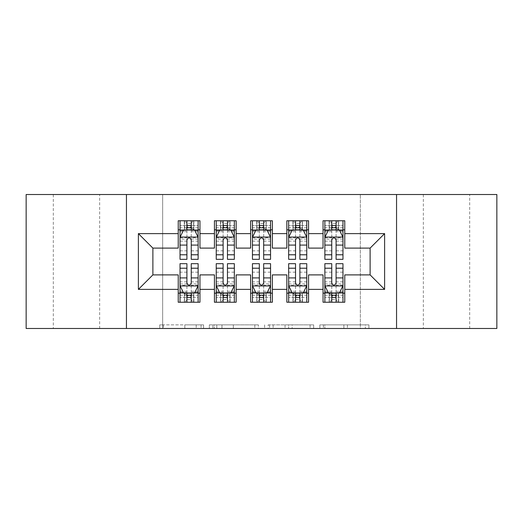 <?xml version="1.0" encoding="UTF-8"?>
<svg xmlns="http://www.w3.org/2000/svg" width="523" height="523" viewBox="0 0 523 523"><rect width="100%" height="100%" fill="white"/><g stroke="black" fill="none" stroke-linecap="round" stroke-linejoin="round"><path stroke-width="0.39" stroke-dasharray="2.62 1.96" d="M203.571 328.483L163.32 328.483L203.571 328.483L203.571 324.861L184.822 324.861L184.822 328.483L184.822 324.861L203.571 324.861L203.571 328.483L203.571 324.861L184.822 324.861L184.822 328.483L184.822 324.861L203.571 324.861L163.32 324.861L203.571 324.861M469.693 194.517L423.349 194.517L469.693 194.517L469.693 328.483L423.349 328.483L469.693 328.483M423.349 194.517L423.349 328.483M99.651 194.517L53.307 194.517L99.651 194.517L99.651 328.483L53.307 328.483L99.651 328.483M53.307 194.517L53.307 328.483M365.368 328.483L323.43 328.483L365.368 328.483L365.368 324.861L347.416 324.861L368.918 324.861L368.918 328.483L368.918 324.861L323.43 324.861L368.918 324.861L368.918 328.483L368.918 324.861L365.368 324.861L365.368 328.483M343.866 328.483L324.848 328.483L343.866 328.483L343.866 324.861L347.416 324.861L343.866 324.861L343.866 328.483L343.866 324.861L324.848 324.861L324.848 328.483L324.848 324.861L343.866 324.861L343.866 328.483M319.873 328.483L323.43 328.483L319.873 328.483L319.873 324.861L323.43 324.861L319.873 324.861L319.873 328.483M159.763 328.483L163.32 328.483L159.763 328.483L159.763 324.861L163.32 324.861L159.763 324.861L159.763 328.483M360.347 328.483L162.653 328.483L162.653 194.517L360.347 194.517L360.347 328.483L496.85 328.483L496.85 194.517L360.347 194.517L360.347 328.483M26.15 328.483L162.653 328.483L162.653 194.517L26.15 194.517L26.15 328.483M258.388 328.483L254.838 328.483L258.388 328.483L258.388 324.861L258.388 328.483M212.9 328.483L254.838 328.483L209.344 328.483L212.9 328.483L212.9 324.861L258.388 324.861L209.344 324.861L209.344 328.483L209.344 324.861L212.9 324.861L212.9 328.483M268.162 328.483L313.656 328.483L264.612 328.483L268.162 328.483L268.162 324.861L313.656 324.861L313.656 328.483L313.656 324.861L292.154 324.861L292.154 328.483M308.57 293.181L308.57 302.235L286.846 302.235L286.846 293.181L308.57 293.181L308.57 274.895L323.051 274.895L323.051 293.181L344.775 293.181L344.775 274.895L370.121 274.895L370.121 248.105L344.775 248.105L344.775 220.765L323.051 220.765L323.051 229.819L344.775 229.819M286.846 220.765L308.57 220.765L308.57 229.819L286.846 229.819L286.846 220.765M236.154 293.181L236.154 302.235L214.43 302.235L214.43 293.181L236.154 293.181L236.154 274.895L250.635 274.895L250.635 293.181L272.365 293.181L272.365 274.895L286.846 274.895L286.846 293.181M214.43 220.765L236.154 220.765L236.154 229.819L214.43 229.819L214.43 220.765M178.225 220.765L199.949 220.765L199.949 229.819L178.225 229.819L178.225 220.765M199.949 293.181L199.949 302.235L178.225 302.235L178.225 293.181L199.949 293.181L199.949 274.895L214.43 274.895L214.43 293.181M250.635 220.765L272.365 220.765L272.365 229.819L250.635 229.819L250.635 220.765M272.365 293.181L272.365 302.235L250.635 302.235L250.635 293.181M344.775 293.181L344.775 302.235L323.051 302.235L323.051 293.181M323.051 229.819L323.051 248.105L308.57 248.105L308.57 229.819M286.846 229.819L286.846 248.105L272.365 248.105L272.365 229.819M250.635 229.819L250.635 248.105L236.154 248.105L236.154 229.819M178.225 229.819L178.225 248.105L152.879 248.105L152.879 274.895L178.225 274.895L178.225 293.181M214.43 229.819L214.43 248.105L199.949 248.105L199.949 229.819M331.745 229.819L342.97 229.819L342.97 220.765L331.745 220.765L331.745 225.472L324.861 225.472L324.861 229.819L324.861 220.765L331.745 220.765M295.534 229.819L306.759 229.819L306.759 220.765L295.534 220.765L295.534 225.472L288.657 225.472L288.657 229.819L288.657 220.765L295.534 220.765M259.33 229.819L270.554 229.819L270.554 220.765L259.33 220.765L259.33 225.472L252.446 225.472L252.446 229.819L252.446 220.765L259.33 220.765M223.118 229.819L234.343 229.819L234.343 220.765L223.118 220.765L223.118 225.472L216.241 225.472L216.241 229.819L216.241 220.765L223.118 220.765M186.914 229.819L198.139 229.819L198.139 220.765L186.914 220.765L186.914 225.472L180.03 225.472L180.03 229.819L180.03 220.765L186.914 220.765M180.03 263.67L180.03 297.528L180.03 293.181L198.139 293.181L198.139 302.235L180.03 302.235L180.03 293.181L186.914 293.181M216.241 263.67L216.241 297.528L216.241 293.181L234.343 293.181L234.343 302.235L216.241 302.235L216.241 293.181L223.118 293.181M252.446 263.67L252.446 297.528L252.446 293.181L270.554 293.181L270.554 302.235L252.446 302.235L252.446 293.181L259.33 293.181M288.657 263.67L288.657 297.528L288.657 293.181L306.759 293.181L306.759 302.235L288.657 302.235L288.657 293.181L295.534 293.181M324.861 263.67L324.861 297.528L324.861 293.181L342.97 293.181L342.97 302.235L324.861 302.235L324.861 293.181L331.745 293.181M126.448 328.483L126.448 194.517M396.552 194.517L396.552 328.483M216.81 328.483L221.961 328.483L216.81 328.483L216.81 324.861L214.319 324.861L214.319 328.483L214.319 324.861L221.961 324.861L216.81 324.861L216.81 328.483M221.961 328.483L233.336 328.483L221.961 328.483L221.961 324.861L233.336 324.861L233.336 328.483L233.336 324.861L221.961 324.861L221.961 328.483M268.162 324.861L288.598 324.861L288.598 328.483L288.598 324.861L285.048 324.861L288.598 324.861L288.598 328.483L288.598 324.861L292.154 324.861M269.587 324.861L269.587 328.483L269.587 324.861M264.612 324.861L264.612 328.483L264.612 324.861M180.03 237.239L180.03 254.623L180.03 237.239L183.651 230.002L194.517 230.002L198.139 237.239L198.139 254.623L198.139 237.239M180.03 259.33L180.03 225.472L198.139 225.472L198.139 229.819L191.255 229.819M198.139 259.33L198.139 225.472L191.255 225.472L191.255 220.765M186.914 259.33L186.914 239.063L180.03 239.063M180.03 237.802L186.914 237.802L186.914 254.623L186.914 239.959C188.358 237.213 189.803 237.213 191.255 239.959L191.255 254.623L191.255 237.802L198.139 237.802M180.03 229.819L193.608 229.819L193.608 220.765L198.139 220.765M193.87 220.765L193.87 229.819L193.608 220.765L184.56 220.765L184.56 229.819L184.299 220.765L184.299 229.819M180.03 220.765L184.299 220.765M186.914 225.472L186.914 239.063M198.139 239.063L191.255 239.063L191.255 225.472M186.914 237.802L186.914 230.002M191.255 230.002L191.255 237.802M191.255 239.063L191.255 259.33M193.87 229.819L198.139 229.819M187.273 227.1L187.273 223.484L190.895 223.484L190.895 227.1L187.273 227.1L184.56 229.819M193.608 229.819L190.895 227.1M187.273 223.484L184.56 220.765M193.608 220.765L190.895 223.484M191.255 293.181L198.139 293.181L198.139 297.528L191.255 297.528L191.255 302.235M198.139 285.761L198.139 268.377L198.139 285.761L194.517 292.998L183.651 292.998L180.03 285.761L180.03 268.377L180.03 285.761M198.139 263.67L198.139 297.528L180.03 297.528L186.914 297.528L186.914 302.235M191.255 263.67L191.255 283.937L198.139 283.937M198.139 285.198L191.255 285.198L191.255 268.377L191.255 283.041C189.81 285.787 188.365 285.787 186.914 283.041L186.914 268.377L186.914 285.198L180.03 285.198M198.139 293.181L184.56 293.181L184.56 302.235L180.03 302.235M184.299 302.235L184.299 293.181L184.56 302.235L193.608 302.235L193.608 293.181L193.87 302.235L193.87 293.181M198.139 302.235L193.87 302.235M191.255 297.528L191.255 283.937M180.03 283.937L186.914 283.937L186.914 297.528M191.255 285.198L191.255 292.998M186.914 292.998L186.914 285.198M186.914 283.937L186.914 263.67M184.299 293.181L180.03 293.181M190.895 295.9L190.895 299.516L187.273 299.516L187.273 295.9L190.895 295.9L193.608 293.181M184.56 293.181L187.273 295.9M190.895 299.516L193.608 302.235M184.56 302.235L187.273 299.516M216.241 237.239L216.241 254.623L216.241 237.239L219.863 230.002L230.721 230.002L234.343 237.239L234.343 254.623L234.343 237.239M216.241 259.33L216.241 225.472L234.343 225.472L234.343 229.819L227.466 229.819M234.343 259.33L234.343 225.472L227.466 225.472L227.466 220.765M223.118 259.33L223.118 239.063L216.241 239.063M216.241 237.802L223.118 237.802L223.118 254.623L223.118 239.959C224.563 237.213 226.014 237.213 227.466 239.959L227.466 254.623L227.466 237.802L234.343 237.802M216.241 229.819L229.819 229.819L229.819 220.765L234.343 220.765M230.081 220.765L230.081 229.819L229.819 220.765L220.765 220.765L220.765 229.819L220.503 220.765L220.503 229.819M216.241 220.765L220.503 220.765M223.118 225.472L223.118 239.063M234.343 239.063L227.466 239.063L227.466 225.472M223.118 237.802L223.118 230.002M227.466 230.002L227.466 237.802M227.466 239.063L227.466 259.33M230.081 229.819L234.343 229.819M223.484 227.1L223.484 223.484L227.1 223.484L227.1 227.1L223.484 227.1L220.765 229.819M229.819 229.819L227.1 227.1M223.484 223.484L220.765 220.765M229.819 220.765L227.1 223.484M252.446 237.239L252.446 254.623L252.446 237.239L256.067 230.002L266.933 230.002L270.554 237.239L270.554 254.623L270.554 237.239M252.446 259.33L252.446 225.472L270.554 225.472L270.554 229.819L263.67 229.819M270.554 259.33L270.554 225.472L263.67 225.472L263.67 220.765M259.33 259.33L259.33 239.063L252.446 239.063M252.446 237.802L259.33 237.802L259.33 254.623L259.33 239.959C260.774 237.213 262.219 237.213 263.67 239.959L263.67 254.623L263.67 237.802L270.554 237.802M252.446 229.819L266.024 229.819L266.024 220.765L270.554 220.765M266.285 220.765L266.285 229.819L266.024 220.765L256.976 220.765L256.976 229.819L256.715 220.765L256.715 229.819M252.446 220.765L256.715 220.765M259.33 225.472L259.33 239.063M270.554 239.063L263.67 239.063L263.67 225.472M259.33 237.802L259.33 230.002M263.67 230.002L263.67 237.802M263.67 239.063L263.67 259.33M266.285 229.819L270.554 229.819M259.689 227.1L259.689 223.484L263.311 223.484L263.311 227.1L259.689 227.1L256.976 229.819M266.024 229.819L263.311 227.1M259.689 223.484L256.976 220.765M266.024 220.765L263.311 223.484M227.466 293.181L234.343 293.181L234.343 297.528L227.466 297.528L227.466 302.235M234.343 285.761L234.343 268.377L234.343 285.761L230.721 292.998L219.863 292.998L216.241 285.761L216.241 268.377L216.241 285.761M234.343 263.67L234.343 297.528L216.241 297.528L223.118 297.528L223.118 302.235M227.466 263.67L227.466 283.937L234.343 283.937M234.343 285.198L227.466 285.198L227.466 268.377L227.466 283.041C226.021 285.787 224.57 285.787 223.118 283.041L223.118 268.377L223.118 285.198L216.241 285.198M234.343 293.181L220.765 293.181L220.765 302.235L216.241 302.235M220.503 302.235L220.503 293.181L220.765 302.235L229.819 302.235L229.819 293.181L230.081 302.235L230.081 293.181M234.343 302.235L230.081 302.235M227.466 297.528L227.466 283.937M216.241 283.937L223.118 283.937L223.118 297.528M227.466 285.198L227.466 292.998M223.118 292.998L223.118 285.198M223.118 283.937L223.118 263.67M220.503 293.181L216.241 293.181M227.1 295.9L227.1 299.516L223.484 299.516L223.484 295.9L227.1 295.9L229.819 293.181M220.765 293.181L223.484 295.9M227.1 299.516L229.819 302.235M220.765 302.235L223.484 299.516M263.67 293.181L270.554 293.181L270.554 297.528L263.67 297.528L263.67 302.235M270.554 285.761L270.554 268.377L270.554 285.761L266.933 292.998L256.067 292.998L252.446 285.761L252.446 268.377L252.446 285.761M270.554 263.67L270.554 297.528L252.446 297.528L259.33 297.528L259.33 302.235M263.67 263.67L263.67 283.937L270.554 283.937M270.554 285.198L263.67 285.198L263.67 268.377L263.67 283.041C262.226 285.787 260.781 285.787 259.33 283.041L259.33 268.377L259.33 285.198L252.446 285.198M270.554 293.181L256.976 293.181L256.976 302.235L252.446 302.235M256.715 302.235L256.715 293.181L256.976 302.235L266.024 302.235L266.024 293.181L266.285 302.235L266.285 293.181M270.554 302.235L266.285 302.235M263.67 297.528L263.67 283.937M252.446 283.937L259.33 283.937L259.33 297.528M263.67 285.198L263.67 292.998M259.33 292.998L259.33 285.198M259.33 283.937L259.33 263.67M256.715 293.181L252.446 293.181M263.311 295.9L263.311 299.516L259.689 299.516L259.689 295.9L263.311 295.9L266.024 293.181M256.976 293.181L259.689 295.9M263.311 299.516L266.024 302.235M256.976 302.235L259.689 299.516M288.657 237.239L288.657 254.623L288.657 237.239L292.279 230.002L303.137 230.002L306.759 237.239L306.759 254.623L306.759 237.239M288.657 259.33L288.657 225.472L306.759 225.472L306.759 229.819L299.882 229.819M306.759 259.33L306.759 225.472L299.882 225.472L299.882 220.765M295.534 259.33L295.534 239.063L288.657 239.063M288.657 237.802L295.534 237.802L295.534 254.623L295.534 239.959C296.979 237.213 298.43 237.213 299.882 239.959L299.882 254.623L299.882 237.802L306.759 237.802M288.657 229.819L302.235 229.819L302.235 220.765L306.759 220.765M302.497 220.765L302.497 229.819L302.235 220.765L293.181 220.765L293.181 229.819L292.919 220.765L292.919 229.819M288.657 220.765L292.919 220.765M295.534 225.472L295.534 239.063M306.759 239.063L299.882 239.063L299.882 225.472M295.534 237.802L295.534 230.002M299.882 230.002L299.882 237.802M299.882 239.063L299.882 259.33M302.497 229.819L306.759 229.819M295.9 227.1L295.9 223.484L299.516 223.484L299.516 227.1L295.9 227.1L293.181 229.819M302.235 229.819L299.516 227.1M295.9 223.484L293.181 220.765M302.235 220.765L299.516 223.484M324.861 237.239L324.861 254.623L324.861 237.239L328.483 230.002L339.349 230.002L342.97 237.239L342.97 254.623L342.97 237.239M324.861 259.33L324.861 225.472L342.97 225.472L342.97 229.819L336.086 229.819M342.97 259.33L342.97 225.472L336.086 225.472L336.086 220.765M331.745 259.33L331.745 239.063L324.861 239.063M324.861 237.802L331.745 237.802L331.745 254.623L331.745 239.959C333.19 237.213 334.635 237.213 336.086 239.959L336.086 254.623L336.086 237.802L342.97 237.802M324.861 229.819L338.44 229.819L338.44 220.765L342.97 220.765M338.701 220.765L338.701 229.819L338.44 220.765L329.392 220.765L329.392 229.819L329.13 220.765L329.13 229.819M324.861 220.765L329.13 220.765M331.745 225.472L331.745 239.063M342.97 239.063L336.086 239.063L336.086 225.472M331.745 237.802L331.745 230.002M336.086 230.002L336.086 237.802M336.086 239.063L336.086 259.33M338.701 229.819L342.97 229.819M332.105 227.1L332.105 223.484L335.727 223.484L335.727 227.1L332.105 227.1L329.392 229.819M338.44 229.819L335.727 227.1M332.105 223.484L329.392 220.765M338.44 220.765L335.727 223.484M299.882 293.181L306.759 293.181L306.759 297.528L299.882 297.528L299.882 302.235M306.759 285.761L306.759 268.377L306.759 285.761L303.137 292.998L292.279 292.998L288.657 285.761L288.657 268.377L288.657 285.761M306.759 263.67L306.759 297.528L288.657 297.528L295.534 297.528L295.534 302.235M299.882 263.67L299.882 283.937L306.759 283.937M306.759 285.198L299.882 285.198L299.882 268.377L299.882 283.041C298.437 285.787 296.986 285.787 295.534 283.041L295.534 268.377L295.534 285.198L288.657 285.198M306.759 293.181L293.181 293.181L293.181 302.235L288.657 302.235M292.919 302.235L292.919 293.181L293.181 302.235L302.235 302.235L302.235 293.181L302.497 302.235L302.497 293.181M306.759 302.235L302.497 302.235M299.882 297.528L299.882 283.937M288.657 283.937L295.534 283.937L295.534 297.528M299.882 285.198L299.882 292.998M295.534 292.998L295.534 285.198M295.534 283.937L295.534 263.67M292.919 293.181L288.657 293.181M299.516 295.9L299.516 299.516L295.9 299.516L295.9 295.9L299.516 295.9L302.235 293.181M293.181 293.181L295.9 295.9M299.516 299.516L302.235 302.235M293.181 302.235L295.9 299.516M336.086 293.181L342.97 293.181L342.97 297.528L336.086 297.528L336.086 302.235M342.97 285.761L342.97 268.377L342.97 285.761L339.349 292.998L328.483 292.998L324.861 285.761L324.861 268.377L324.861 285.761M342.97 263.67L342.97 297.528L324.861 297.528L331.745 297.528L331.745 302.235M336.086 263.67L336.086 283.937L342.97 283.937M342.97 285.198L336.086 285.198L336.086 268.377L336.086 283.041C334.642 285.787 333.197 285.787 331.745 283.041L331.745 268.377L331.745 285.198L324.861 285.198M342.97 293.181L329.392 293.181L329.392 302.235L324.861 302.235M329.13 302.235L329.13 293.181L329.392 302.235L338.44 302.235L338.44 293.181L338.701 302.235L338.701 293.181M342.97 302.235L338.701 302.235M336.086 297.528L336.086 283.937M324.861 283.937L331.745 283.937L331.745 297.528M336.086 285.198L336.086 292.998M331.745 292.998L331.745 285.198M331.745 283.937L331.745 263.67M329.13 293.181L324.861 293.181M335.727 295.9L335.727 299.516L332.105 299.516L332.105 295.9L335.727 295.9L338.44 293.181M329.392 293.181L332.105 295.9M335.727 299.516L338.44 302.235M329.392 302.235L332.105 299.516M201.08 324.861L201.08 328.483L201.08 324.861M196.197 324.861L196.197 328.483L196.197 324.861M163.32 324.861L163.32 328.483L163.32 324.861M254.838 324.861L254.838 328.483L254.838 324.861M310.1 324.861L310.1 328.483L310.1 324.861M285.048 324.861L285.048 328.483L285.048 324.861M273.137 324.861L273.137 328.483L273.137 324.861M347.416 324.861L347.416 328.483L347.416 324.861M323.43 324.861L323.43 328.483L323.43 324.861M180.121 237.063L198.047 237.063M180.03 250.85L186.914 250.85M186.914 231.696L180.03 231.696M198.139 231.696L191.255 231.696M183.436 230.434L186.914 230.434M191.255 230.434L194.733 230.434M191.255 250.85L198.139 250.85M180.03 241.149L186.914 241.149M191.255 241.149L198.139 241.149M198.139 227.78L191.255 227.78M186.914 227.78L180.03 227.78M198.047 285.937L180.121 285.937M198.139 272.15L191.255 272.15M191.255 291.304L198.139 291.304M180.03 291.304L186.914 291.304M194.733 292.566L191.255 292.566M186.914 292.566L183.436 292.566M186.914 272.15L180.03 272.15M198.139 281.851L191.255 281.851M186.914 281.851L180.03 281.851M180.03 295.22L186.914 295.22M191.255 295.22L198.139 295.22M216.332 237.063L234.252 237.063M216.241 250.85L223.118 250.85M223.118 231.696L216.241 231.696M234.343 231.696L227.466 231.696M219.647 230.434L223.118 230.434M227.466 230.434L230.944 230.434M227.466 250.85L234.343 250.85M216.241 241.149L223.118 241.149M227.466 241.149L234.343 241.149M234.343 227.78L227.466 227.78M223.118 227.78L216.241 227.78M252.537 237.063L270.463 237.063M252.446 250.85L259.33 250.85M259.33 231.696L252.446 231.696M270.554 231.696L263.67 231.696M255.852 230.434L259.33 230.434M263.67 230.434L267.148 230.434M263.67 250.85L270.554 250.85M252.446 241.149L259.33 241.149M263.67 241.149L270.554 241.149M270.554 227.78L263.67 227.78M259.33 227.78L252.446 227.78M234.252 285.937L216.332 285.937M234.343 272.15L227.466 272.15M227.466 291.304L234.343 291.304M216.241 291.304L223.118 291.304M230.944 292.566L227.466 292.566M223.118 292.566L219.647 292.566M223.118 272.15L216.241 272.15M234.343 281.851L227.466 281.851M223.118 281.851L216.241 281.851M216.241 295.22L223.118 295.22M227.466 295.22L234.343 295.22M270.463 285.937L252.537 285.937M270.554 272.15L263.67 272.15M263.67 291.304L270.554 291.304M252.446 291.304L259.33 291.304M267.148 292.566L263.67 292.566M259.33 292.566L255.852 292.566M259.33 272.15L252.446 272.15M270.554 281.851L263.67 281.851M259.33 281.851L252.446 281.851M252.446 295.22L259.33 295.22M263.67 295.22L270.554 295.22M288.748 237.063L306.668 237.063M288.657 250.85L295.534 250.85M295.534 231.696L288.657 231.696M306.759 231.696L299.882 231.696M292.056 230.434L295.534 230.434M299.882 230.434L303.353 230.434M299.882 250.85L306.759 250.85M288.657 241.149L295.534 241.149M299.882 241.149L306.759 241.149M306.759 227.78L299.882 227.78M295.534 227.78L288.657 227.78M324.953 237.063L342.879 237.063M324.861 250.85L331.745 250.85M331.745 231.696L324.861 231.696M342.97 231.696L336.086 231.696M328.267 230.434L331.745 230.434M336.086 230.434L339.564 230.434M336.086 250.85L342.97 250.85M324.861 241.149L331.745 241.149M336.086 241.149L342.97 241.149M342.97 227.78L336.086 227.78M331.745 227.78L324.861 227.78M306.668 285.937L288.748 285.937M306.759 272.15L299.882 272.15M299.882 291.304L306.759 291.304M288.657 291.304L295.534 291.304M303.353 292.566L299.882 292.566M295.534 292.566L292.056 292.566M295.534 272.15L288.657 272.15M306.759 281.851L299.882 281.851M295.534 281.851L288.657 281.851M288.657 295.22L295.534 295.22M299.882 295.22L306.759 295.22M342.879 285.937L324.953 285.937M342.97 272.15L336.086 272.15M336.086 291.304L342.97 291.304M324.861 291.304L331.745 291.304M339.564 292.566L336.086 292.566M331.745 292.566L328.267 292.566M331.745 272.15L324.861 272.15M342.97 281.851L336.086 281.851M331.745 281.851L324.861 281.851M324.861 295.22L331.745 295.22M336.086 295.22L342.97 295.22M180.03 254.623L186.914 254.623M191.255 254.623L198.139 254.623M198.139 268.377L191.255 268.377M186.914 268.377L180.03 268.377M216.241 254.623L223.118 254.623M227.466 254.623L234.343 254.623M252.446 254.623L259.33 254.623M263.67 254.623L270.554 254.623M234.343 268.377L227.466 268.377M223.118 268.377L216.241 268.377M270.554 268.377L263.67 268.377M259.33 268.377L252.446 268.377M288.657 254.623L295.534 254.623M299.882 254.623L306.759 254.623M324.861 254.623L331.745 254.623M336.086 254.623L342.97 254.623M306.759 268.377L299.882 268.377M295.534 268.377L288.657 268.377M342.97 268.377L336.086 268.377M331.745 268.377L324.861 268.377"/><path stroke-width="0.78" d="M396.552 328.483L496.85 328.483L496.85 194.517L396.552 194.517L396.552 328.483L126.448 328.483L126.448 194.517L26.15 194.517L26.15 328.483L126.448 328.483M396.552 194.517L126.448 194.517M138.392 289.382L138.392 233.618L178.225 233.618L178.225 248.105L152.879 248.105L152.879 274.895L138.392 289.382L178.225 289.382L178.225 302.235L199.949 302.235L199.949 289.382L214.43 289.382L214.43 302.235L236.154 302.235L236.154 289.382L250.635 289.382L250.635 302.235L272.365 302.235L272.365 289.382L286.846 289.382L286.846 302.235L308.57 302.235L308.57 289.382L323.051 289.382L323.051 302.235L344.775 302.235L344.775 274.895L370.121 274.895L370.121 248.105L344.775 248.105L344.775 233.618L384.608 233.618L384.608 289.382L344.775 289.382M344.775 233.618L344.775 220.765L323.051 220.765L323.051 233.618L308.57 233.618L308.57 220.765L286.846 220.765L286.846 233.618L272.365 233.618L272.365 220.765L250.635 220.765L250.635 233.618L236.154 233.618L236.154 220.765L214.43 220.765L214.43 233.618L199.949 233.618L199.949 220.765L178.225 220.765L178.225 233.618M308.57 289.382L308.57 274.895L323.051 274.895L323.051 289.382M384.608 233.618L370.121 248.105M272.365 289.382L272.365 274.895L286.846 274.895L286.846 289.382M323.051 233.618L323.051 248.105L308.57 248.105L308.57 233.618M236.154 289.382L236.154 274.895L250.635 274.895L250.635 289.382M286.846 233.618L286.846 248.105L272.365 248.105L272.365 233.618M199.949 289.382L199.949 274.895L214.43 274.895L214.43 289.382M250.635 233.618L250.635 248.105L236.154 248.105L236.154 233.618M152.879 274.895L178.225 274.895L178.225 289.382M214.43 233.618L214.43 248.105L199.949 248.105L199.949 233.618M323.051 229.819L324.861 229.819M342.97 229.819L344.775 229.819M286.846 229.819L288.657 229.819M306.759 229.819L308.57 229.819M250.635 229.819L252.446 229.819M270.554 229.819L272.365 229.819M214.43 229.819L216.241 229.819M234.343 229.819L236.154 229.819M178.225 229.819L180.03 229.819M198.139 229.819L199.949 229.819M178.225 293.181L180.03 293.181M198.139 293.181L199.949 293.181M214.43 293.181L216.241 293.181M234.343 293.181L236.154 293.181M250.635 293.181L252.446 293.181M270.554 293.181L272.365 293.181M286.846 293.181L288.657 293.181M306.759 293.181L308.57 293.181M323.051 293.181L324.861 293.181M342.97 293.181L344.775 293.181M138.392 233.618L152.879 248.105M370.121 274.895L384.608 289.382M191.255 225.472L186.914 225.472M198.139 254.786L191.255 254.786L191.255 259.33L198.139 259.33L198.139 237.239L194.517 230.002L183.651 230.002L180.03 237.239L180.03 259.33L186.914 259.33L186.914 254.786L180.03 254.786M180.03 237.239L180.03 220.765M198.139 237.239L198.139 220.765M186.914 230.002L186.914 220.765M191.255 220.765L191.255 230.002M191.255 254.786L191.255 239.959C189.81 237.167 188.365 237.167 186.914 239.959L186.914 254.786M191.255 229.819L186.914 229.819M186.914 297.528L191.255 297.528M180.03 268.214L186.914 268.214L186.914 263.67L180.03 263.67L180.03 285.761L183.651 292.998L194.517 292.998L198.139 285.761L198.139 263.67L191.255 263.67L191.255 268.214L198.139 268.214M198.139 285.761L198.139 302.235M180.03 285.761L180.03 302.235M191.255 292.998L191.255 302.235M186.914 302.235L186.914 292.998M186.914 268.214L186.914 283.041C188.358 285.833 189.81 285.833 191.255 283.041L191.255 268.214M186.914 293.181L191.255 293.181M227.466 225.472L223.118 225.472M234.343 254.786L227.466 254.786L227.466 259.33L234.343 259.33L234.343 237.239L230.721 230.002L219.863 230.002L216.241 237.239L216.241 259.33L223.118 259.33L223.118 254.786L216.241 254.786M216.241 237.239L216.241 220.765M234.343 237.239L234.343 220.765M223.118 230.002L223.118 220.765M227.466 220.765L227.466 230.002M227.466 254.786L227.466 239.959C226.021 237.167 224.57 237.167 223.118 239.959L223.118 254.786M227.466 229.819L223.118 229.819M263.67 225.472L259.33 225.472M270.554 254.786L263.67 254.786L263.67 259.33L270.554 259.33L270.554 237.239L266.933 230.002L256.067 230.002L252.446 237.239L252.446 259.33L259.33 259.33L259.33 254.786L252.446 254.786M252.446 237.239L252.446 220.765M270.554 237.239L270.554 220.765M259.33 230.002L259.33 220.765M263.67 220.765L263.67 230.002M263.67 254.786L263.67 239.959C262.226 237.167 260.781 237.167 259.33 239.959L259.33 254.786M263.67 229.819L259.33 229.819M223.118 297.528L227.466 297.528M216.241 268.214L223.118 268.214L223.118 263.67L216.241 263.67L216.241 285.761L219.863 292.998L230.721 292.998L234.343 285.761L234.343 263.67L227.466 263.67L227.466 268.214L234.343 268.214M234.343 285.761L234.343 302.235M216.241 285.761L216.241 302.235M227.466 292.998L227.466 302.235M223.118 302.235L223.118 292.998M223.118 268.214L223.118 283.041C224.563 285.833 226.014 285.833 227.466 283.041L227.466 268.214M223.118 293.181L227.466 293.181M259.33 297.528L263.67 297.528M252.446 268.214L259.33 268.214L259.33 263.67L252.446 263.67L252.446 285.761L256.067 292.998L266.933 292.998L270.554 285.761L270.554 263.67L263.67 263.67L263.67 268.214L270.554 268.214M270.554 285.761L270.554 302.235M252.446 285.761L252.446 302.235M263.67 292.998L263.67 302.235M259.33 302.235L259.33 292.998M259.33 268.214L259.33 283.041C260.774 285.833 262.219 285.833 263.67 283.041L263.67 268.214M259.33 293.181L263.67 293.181M299.882 225.472L295.534 225.472M306.759 254.786L299.882 254.786L299.882 259.33L306.759 259.33L306.759 237.239L303.137 230.002L292.279 230.002L288.657 237.239L288.657 259.33L295.534 259.33L295.534 254.786L288.657 254.786M288.657 237.239L288.657 220.765M306.759 237.239L306.759 220.765M295.534 230.002L295.534 220.765M299.882 220.765L299.882 230.002M299.882 254.786L299.882 239.959C298.437 237.167 296.986 237.167 295.534 239.959L295.534 254.786M299.882 229.819L295.534 229.819M336.086 225.472L331.745 225.472M342.97 254.786L336.086 254.786L336.086 259.33L342.97 259.33L342.97 237.239L339.349 230.002L328.483 230.002L324.861 237.239L324.861 259.33L331.745 259.33L331.745 254.786L324.861 254.786M324.861 237.239L324.861 220.765M342.97 237.239L342.97 220.765M331.745 230.002L331.745 220.765M336.086 220.765L336.086 230.002M336.086 254.786L336.086 239.959C334.642 237.167 333.19 237.167 331.745 239.959L331.745 254.786M336.086 229.819L331.745 229.819M295.534 297.528L299.882 297.528M288.657 268.214L295.534 268.214L295.534 263.67L288.657 263.67L288.657 285.761L292.279 292.998L303.137 292.998L306.759 285.761L306.759 263.67L299.882 263.67L299.882 268.214L306.759 268.214M306.759 285.761L306.759 302.235M288.657 285.761L288.657 302.235M299.882 292.998L299.882 302.235M295.534 302.235L295.534 292.998M295.534 268.214L295.534 283.041C296.979 285.833 298.43 285.833 299.882 283.041L299.882 268.214M295.534 293.181L299.882 293.181M331.745 297.528L336.086 297.528M324.861 268.214L331.745 268.214L331.745 263.67L324.861 263.67L324.861 285.761L328.483 292.998L339.349 292.998L342.97 285.761L342.97 263.67L336.086 263.67L336.086 268.214L342.97 268.214M342.97 285.761L342.97 302.235M324.861 285.761L324.861 302.235M336.086 292.998L336.086 302.235M331.745 302.235L331.745 292.998M331.745 268.214L331.745 283.041C333.19 285.833 334.635 285.833 336.086 283.041L336.086 268.214M331.745 293.181L336.086 293.181M198.047 237.063L180.121 237.063M180.03 230.434L183.436 230.434M194.733 230.434L198.139 230.434M186.914 245.084L180.03 245.084M198.139 245.084L191.255 245.084M191.255 227.78L186.914 227.78M180.121 285.937L198.047 285.937M198.139 292.566L194.733 292.566M183.436 292.566L180.03 292.566M191.255 277.916L198.139 277.916M180.03 277.916L186.914 277.916M186.914 295.22L191.255 295.22M234.252 237.063L216.332 237.063M216.241 230.434L219.647 230.434M230.944 230.434L234.343 230.434M223.118 245.084L216.241 245.084M234.343 245.084L227.466 245.084M227.466 227.78L223.118 227.78M270.463 237.063L252.537 237.063M252.446 230.434L255.852 230.434M267.148 230.434L270.554 230.434M259.33 245.084L252.446 245.084M270.554 245.084L263.67 245.084M263.67 227.78L259.33 227.78M216.332 285.937L234.252 285.937M234.343 292.566L230.944 292.566M219.647 292.566L216.241 292.566M227.466 277.916L234.343 277.916M216.241 277.916L223.118 277.916M223.118 295.22L227.466 295.22M252.537 285.937L270.463 285.937M270.554 292.566L267.148 292.566M255.852 292.566L252.446 292.566M263.67 277.916L270.554 277.916M252.446 277.916L259.33 277.916M259.33 295.22L263.67 295.22M306.668 237.063L288.748 237.063M288.657 230.434L292.056 230.434M303.353 230.434L306.759 230.434M295.534 245.084L288.657 245.084M306.759 245.084L299.882 245.084M299.882 227.78L295.534 227.78M342.879 237.063L324.953 237.063M324.861 230.434L328.267 230.434M339.564 230.434L342.97 230.434M331.745 245.084L324.861 245.084M342.97 245.084L336.086 245.084M336.086 227.78L331.745 227.78M288.748 285.937L306.668 285.937M306.759 292.566L303.353 292.566M292.056 292.566L288.657 292.566M299.882 277.916L306.759 277.916M288.657 277.916L295.534 277.916M295.534 295.22L299.882 295.22M324.953 285.937L342.879 285.937M342.97 292.566L339.564 292.566M328.267 292.566L324.861 292.566M336.086 277.916L342.97 277.916M324.861 277.916L331.745 277.916M331.745 295.22L336.086 295.22"/></g></svg>
